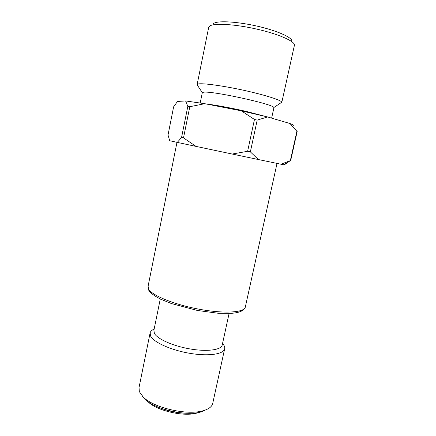 <?xml version="1.0" encoding="UTF-8"?>
<svg xmlns="http://www.w3.org/2000/svg" width="436" height="436" viewBox="0 0 436 436"><rect width="100%" height="100%" fill="white"/><g stroke="black" fill="none" stroke-linecap="round" stroke-linejoin="round"><path stroke-width="0.65" d="M232.197 154.039L258.374 159.538L250.357 151.875L247.626 151.292L232.197 154.039L196.058 146.403L183.507 137.885L181.561 137.487L177.283 142.403L196.058 146.403M177.283 142.403L169.718 140.724L168.024 135.029L173.632 106.809L177.272 101.768L177.545 101.457L185.611 100.939L187.823 106.411L181.561 137.487M280.953 164.225L284.267 164.863L290.338 160.628L280.953 164.225L258.374 159.538M291.837 40.81C291.466 37.087 276.664 30.596 257.409 26.198C238.17 21.773 219.172 20.557 214.229 23.113L213.259 23.751M197.132 84.524L208.719 27.217L210.299 25.691C215.526 22.994 236.143 24.372 257.109 29.185C278.092 33.964 294.126 40.935 294.431 44.837L294.349 45.611M294.442 45.197L281.852 102.188C281.073 100.117 264.821 94.923 244.073 90.372C223.341 85.816 203.296 83.063 198.494 83.935L197.121 84.557L197.802 85.62M273.863 107.905L273.819 107.556C273.999 104.248 211.422 90.568 203.536 92.236L202.304 92.65L200.206 102.945M250.357 151.875L257.196 120.096L267.617 116.962L289.967 123.513L296.889 131.269L290.338 160.628M290.649 160.71L297.172 131.476L296.889 131.269M183.507 137.885L189.796 106.711L204.795 103.703L185.611 100.939M204.795 103.703L241.348 110.837L254.46 119.464L257.196 120.096M267.617 116.962L241.348 110.837M293.177 125.688C293.701 125.296 292.627 124.571 289.967 123.513M254.46 119.464L247.626 151.292M187.823 106.411L189.796 106.711M147.842 401.556L148.104 401.807C157.031 410.957 184.886 417.165 197.661 412.827L199.072 412.352M188.581 413.284C177.615 413.257 167.108 411.044 157.064 406.641M154.148 329.087C151.946 330.041 150.616 331.262 150.148 332.75L150.616 336.08C153.603 342.233 170.689 350.032 189.246 353.225C207.814 356.474 223.178 354.37 224.595 349.073C225.08 347.367 224.398 345.508 222.545 343.503M160.285 298.965L153.903 330.292L154.371 333.36C157.216 338.941 172.912 345.993 189.862 348.909C206.822 351.874 220.872 350.037 222.164 345.252L222.284 344.713M212.806 403.022L212.643 403.785C211.765 406.733 208.79 408.99 203.721 410.554C188.303 415.77 154.044 408.134 143.302 397.131L139.324 391.642L139.04 387.462L150.022 333.371M142.103 395.921L144.839 399.114C154.987 409.508 187.044 416.653 201.585 411.726L206.593 409.513M265.344 116.39L247.528 111.72C232.579 108.21 214.577 104.858 206.114 103.964M245.386 306.731L245.255 307.32C243.822 312.579 224.011 313.822 199.475 309.282C174.95 304.797 152.496 295.695 148.736 289.368L148.093 286.207L176.978 142.332M247.506 111.829L247.43 112.172M202.304 92.65L197.088 84.742M273.819 107.556L281.852 102.188M283.711 164.781L289.21 161.173M273.895 107.752L271.633 118.14M224.823 106.934L224.687 107.583M197.661 412.827L198.216 412.521M212.643 403.785L224.595 349.073M201.585 411.726L203.721 410.554M144.839 399.114L143.302 397.131M277.024 163.407L245.255 307.32C243.996 310.688 239.484 312.677 231.729 313.299L218.027 313.239L197.47 310.481L171.37 303.538L161.02 299.319C154.927 296.333 150.867 293.373 148.834 290.436L147.978 286.708M222.164 345.252L229.091 313.457"/></g></svg>
